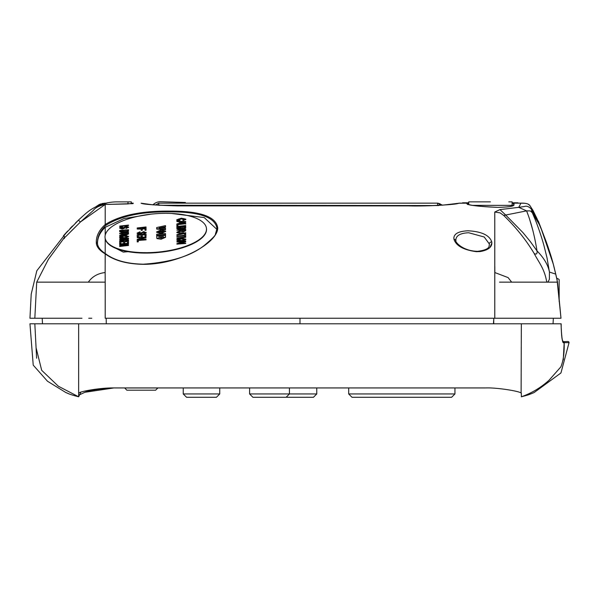 <?xml version="1.0" encoding="UTF-8"?>
<svg xmlns="http://www.w3.org/2000/svg" width="599" height="599" viewBox="0 0 599 599"><rect width="100%" height="100%" fill="white"/><g stroke="black" fill="none" stroke-linecap="round" stroke-linejoin="round"><path stroke-width="0.9" d="M337.671 387.935L301.222 387.935M300.166 387.935L322.472 387.935M465.955 387.935L485.924 387.935C496.024 387.486 519.49 391.012 521.34 393.191L521.34 396.793C531.598 393.176 540.837 387.658 549.066 380.23L560.874 366.858C563.345 360.815 564.445 352.744 564.176 342.658L569.05 342.658L560.949 372.96L534.061 392.592L531.171 393.775M225.464 387.935L234.905 387.935M177.529 387.935L114.694 387.935M163.549 387.935L118.931 387.935M515.529 391.154L518.157 391.806M113.952 387.935L84.871 392.285L79.734 394.726M80.88 392.083L78.649 396.793L78.649 323.789L29.95 323.789L33.222 365.135L47.486 381.234L65.927 392.592L68.451 393.633M78.881 392.899L78.649 393.191C78.783 391.701 99.823 387.673 114.065 387.935L485.924 387.935M36.629 358.239L34.824 323.789L36.082 347.794L41.683 370.302L58.313 386.198L78.649 396.793L74.126 395.602M65.987 392.622L65.927 392.592C69.244 393.64 65.635 393.281 78.649 396.793M78.649 323.789L521.34 323.789L521.115 392.907M521.34 323.789L561.158 323.789L561.218 328.394A1.108 0.517 -0.6 0 0 561.233 328.327C561.914 343.407 562.813 339.536 563.053 341.685L567.942 341.497A1.108 1.108 0 0 1 569.05 342.658M563.277 359.894L564.176 342.658A1.108 1.108 -90 0 0 563.075 341.497M560.327 323.789L561.151 323.789L561.218 328.394C561.84 338.794 562.648 343.549 563.637 342.665A1.108 1.108 -90 0 0 562.985 341.595M561.023 323.789L561.622 335.208M553.102 323.789L559.893 323.789M555.251 323.789L553.049 323.789L555.251 323.789M493.718 323.482L493.786 318.256L515.529 318.256M77.9 323.789L158.735 323.789M300.96 323.789L299.028 323.789M441.268 323.789L394.434 323.789M522.051 323.789L487.616 323.789M537.243 323.789L528.176 323.789M563.008 341.962L562.835 341.55M559.159 289.407L559.159 294.019L559.159 289.407M559.159 289.467L559.159 279.568L559.159 289.467M556.771 278.363A5.623 5.623 90 0 1 559.159 279.568L559.159 279.568A5.623 5.623 90 0 0 556.771 278.363L556.576 277.607M559.159 298.953L559.159 291.181L559.159 298.953M559.159 299.912L559.159 301.552M348.693 393.955L454.941 393.955L451.616 397.279L352.01 397.279L348.693 393.955L348.693 387.935M454.941 393.955L454.941 387.935M183.234 393.955L219.758 393.955L216.441 397.279L186.559 397.279L183.234 393.955L183.234 387.935M219.758 393.955L219.758 387.935M249.596 393.955L289.437 393.955L286.12 397.279L252.92 397.279L249.596 393.955L249.596 387.935M286.502 396.897L286.884 397.279L313.449 397.279L316.766 393.955L289.437 393.955L289.437 387.935M316.766 393.955L316.766 387.935M124.637 387.98L157.844 387.98L155.628 390.196L126.853 390.196L124.637 387.935M560.926 318.256L494.781 318.256L494.767 212.024L499.97 209.605L505.534 214.876L505.189 215.236M503.37 215.138L503.692 215.43C515.956 227.335 526.124 240.027 534.181 253.504C536.404 254.725 537.348 253.856 537.011 250.914C534.533 235.444 531.058 222.094 526.581 210.878L518.749 207.344L524.387 206.52C526.551 205.704 528.79 206.498 531.103 208.901L531.695 209.792L531.103 208.901M494.767 212.024L500.128 212.877L503.692 215.43L526.581 210.878L527.974 214.599M132.476 203.675A0.771 0.771 0 0 1 133.203 203.151L127.991 203.922L105.207 204.469L80.453 221.967L66.878 235.489A0.771 0.621 -135.1 0 1 66.953 235.414M66.841 235.534L63.659 238.589L66.841 235.534A0.771 0.621 -135.1 0 1 66.893 235.467M131.323 203.151L133.203 203.151M64.407 238.507L63.464 238.702A0.771 0.771 -42.9 0 1 63.764 238.477A0.771 0.771 137.1 0 0 63.464 238.702L64.752 236.934M105.177 276.716L105.214 294.214L105.207 282.144L88.33 282.144C92.224 276.566 97.824 273.369 105.139 272.552L105.207 282.144L36.711 282.144L48.377 259.352L63.659 238.589M82.003 318.256L34.824 318.256L36.711 282.144M552.173 318.256L553.349 318.256L553.049 323.789M521.834 318.256L523.354 318.256M493.449 323.789L493.786 318.256M280.369 318.256L494.781 318.256M106.27 323.789L106.203 318.256L221.832 318.256M42.207 318.256L42.499 323.789M91.774 318.256L88.719 318.256M474.094 318.256L397.451 318.256M494.811 266.338L494.849 272.552L508.102 277.599L511.658 282.144L499.506 282.144M559.159 299.073L560.799 316.235M514.002 203.338A0.771 0.771 180 0 0 513.216 204.109L513.216 203.93A0.771 0.771 180 0 1 513.987 203.158L514.017 205.06A0.771 0.771 180 0 0 513.246 205.614M514.017 205.06C513.515 206.348 508.259 207.119 498.248 207.359L498.166 207.359M513.216 203.93L513.987 203.151M472.925 205.367L512.108 205.367L512.108 201.856L508.791 201.856L512.108 201.856L512.108 202.799L517.918 202.799L512.108 203.151L520.965 203.151L513.935 203.151M468.725 203.93L467.617 203.93A0.771 0.771 0 0 0 466.846 203.151L463.409 203.151M467.617 203.93L467.617 204.559L467.415 204.094C468.897 205.33 478.915 206.415 497.469 207.351L497.432 207.359M498.248 207.359L497.507 207.359C479.754 206.618 469.541 205.427 466.853 203.787L466.846 203.151L468.725 203.151L458.901 203.218C456.386 204.356 444.211 205.247 422.362 205.899L177.529 205.899C155.643 205.232 143.49 204.341 141.079 203.218L152.97 204.836M453.975 239.271L453.847 238.08C454.102 233.632 458.864 231.192 468.133 230.78C481.731 231.558 489.615 235.295 491.772 241.996L491.854 242.984C491.794 247.297 487.953 250.142 480.338 251.528L476.527 251.692C463.574 249.978 456.056 245.837 453.975 239.271A2.216 1.939 -12.2 0 1 455.921 240.753L455.846 240.139C456.019 235.572 460.302 233.116 468.695 232.749L484.202 237.002L489.293 243.89L489.361 244.984L489.286 243.845M455.914 240.708L455.959 241.187M555.213 271.789L557.504 282.099L560.993 318.256L557.01 279.411L555.737 274.117L549.44 272.058L546.999 257.75L543.862 245.238C541.736 237.444 537.872 226.093 535.109 219.346L532.286 212.69L539.25 224.4L541.496 229.634L553.251 264.017L555.745 274.245M535.109 219.346L531.665 211.162L531.598 210.444L532.062 210.391L538.576 221.742L546.295 241.959C552.705 260.355 553.341 264.286 555.76 274.162M538.561 221.81L538.598 221.757A1.108 1.108 -27.9 0 1 538.718 222.207L538.628 222.311M532.062 210.391L531.747 209.882L532.983 210.391L538.793 223M553.349 318.256L559.361 318.256M557.497 282.144L547.269 282.144L548.205 281.635L549.388 279.291L549.44 272.058C548.085 264.953 543.937 257.907 537.011 250.914L530.34 241.599L522.875 232.517L505.534 214.876M499.97 209.605L518.749 207.344L520.965 203.158L524.821 203.278M531.927 210.391L531.665 211.162L532.286 212.69L530.295 210.915L526.581 210.878M547.269 282.144L546.745 282.144C544.603 268.771 538.696 262.265 534.181 253.504M511.658 282.144L546.745 282.144M459.598 203.151L468.725 203.151M105.214 294.214L105.207 318.256L397.848 318.256M538.276 221.188L538.486 221.563M538.681 223.27L532.197 212.555M529.786 219.87L532.968 230.825M557.092 318.256L560.904 318.256M546.902 243.666L548.377 247.941M552.323 260.655L553.251 264.017M67.021 231.776L36.831 270.741L31.215 294.116L29.95 318.256L34.824 318.256M105.177 263.223L105.192 256.597M105.222 204.469L132.843 203.63A0.771 0.771 -0 0 1 133.195 203.525L133.195 203.398A0.771 0.771 -0 0 0 132.634 203.653M98.76 204.828L96.095 206.7L105.207 203.151L105.207 203.93L105.207 203.151L98.962 204.716M106.757 203.151L98.902 204.746M97.083 205.921L95.788 206.85M143.588 264.331L143.498 264.181C170.767 262.257 191.029 256.005 204.274 245.44C212.083 238.904 215.797 235.122 215.423 234.104L216.988 228.616C215.438 217.362 199.729 211.776 169.854 211.859L168.925 211.851C141.252 211.672 120.257 216.142 105.948 225.269C100.25 230.652 97.42 236.523 97.465 242.887L97.532 244.167A0.771 0.696 -6.6 0 0 96.357 243.583L96.282 242.296A0.771 0.689 -0 0 1 97.465 242.887L97.465 243.568C97.487 237.631 100.063 232.21 105.207 227.306L123.963 218.605L150.821 214.18M96.282 242.296C96.229 235.886 99.202 229.971 105.207 224.55C119.71 215.4 140.99 210.915 169.045 211.103L169.981 211.103C200.253 211.02 216.172 216.621 217.729 227.905L217.729 228.099C217.669 242.692 179.932 264.496 143.401 264.331L143.288 264.331C126.928 264.047 114.229 260.558 105.192 253.856L105.139 272.552M216.988 228.616A0.771 0.711 -1 0 1 217.729 227.905M105.199 253.452L105.207 238.754M105.207 235.175L105.207 227.306M128.119 251.677L123.282 252.097L110.718 245.687M171.486 213.469L204.222 217.557L216.965 229.454M216.988 228.811A0.771 0.711 0 0 1 217.729 228.099M105.941 254.5L105.192 253.856C99.891 250.741 96.948 247.32 96.357 243.583M80.453 221.967L93.429 210.324C95.361 207.613 99.284 205.659 105.207 204.469L105.207 224.55L105.948 225.269M489.361 244.954L489.361 244.954C488.522 245.216 491.861 249.431 477.575 251.34C460.137 250.876 453.87 239.368 455.921 240.753L455.921 240.753M490.027 247.335L491.854 242.984M453.96 239.196L453.847 238.08M455.682 234.224L454.663 235.4M453.877 237.526L453.847 237.93M462.563 202.799L464 202.799L462.96 203.151M468.725 202.799L462.96 202.799M537.303 219.249L532.983 210.391L529.666 205.255C528.415 203.742 525.51 203.046 520.965 203.151L516.473 203.151M513.216 205.367L513.298 205.569C511.703 206.573 506.672 207.164 498.203 207.351M437.592 204.259L437.584 203.151L439.801 203.742L437.719 203.151L437.592 204.259L437.584 203.151L158.787 203.151L155.47 205.053L158.787 203.151L158.675 205.285M439.801 203.742L442.339 205.21L437.584 203.151L442.339 205.21L439.801 203.742L442.339 205.21L439.801 203.742L438.775 205.412M185.361 202.477L185.338 203.151L185.361 202.477L185.338 203.151L185.361 202.477L160.772 201.721A10.542 10.542 90 0 0 152.992 204.813M508.791 201.856L512.108 201.856M468.725 201.856L468.725 204.529L468.725 201.856L490.416 201.856M128.006 203.915L128.006 201.87L117.022 201.87A47.77 47.77 0 0 0 85.754 213.529A228.863 228.863 0 0 0 78.469 220.14L75.474 223.023M117.022 201.87L131.323 201.87L131.323 203.772M80.371 222.042L78.469 220.14L63.434 235.781L65.104 237.241M72.524 225.973L70.016 228.563M67.687 231.042L64.58 234.479M119.673 226.108L128.493 225.089L119.673 226.108M137.201 241.517L137.201 239.772L146.029 239.106L138.234 240.042L138.234 241.442L137.201 241.517M155.755 252.284A50.908 19.22 -5.1 0 0 206.468 228.504A50.908 19.22 -5.1 0 0 155.755 213.716A50.908 19.22 -5.1 0 0 105.05 237.496A50.908 19.22 -5.1 0 0 155.755 252.284M105.065 237.698A50.908 19.22 -5.1 0 0 105.08 237.908A50.908 19.22 -5.1 0 0 155.792 252.696A50.908 19.22 -5.1 0 0 206.505 228.908A50.908 19.22 -5.1 0 0 206.483 228.706M119.673 233.34L128.493 232.322L128.493 233.55L126.06 234.726L123.626 234.127L119.673 235.429L123.566 233.49L123.566 233.041L119.673 233.34M124.599 232.966L124.599 233.782L126.06 234.381L127.46 233.655L127.46 232.749L124.599 232.966M119.703 235.422L123.604 233.895M138.234 234.965L141.214 234.741M142.248 234.666L144.995 234.456M146.029 234.374L146.066 236.373L145.033 236.455L145.033 236.043M146.029 233.962L146.029 235.969L144.995 236.043L144.995 234.389L142.248 234.598L142.248 236.171L141.214 236.246L141.214 234.681L138.234 234.905L138.234 236.605L137.201 236.68L137.201 234.636L146.029 233.962L146.066 234.374M137.201 236.68L146.029 237.301L146.066 237.706L137.396 239.757M146.119 232.524L144.531 233.445M146.178 232.712L146.141 232.307L143.505 233.588L145.108 232.449L143.7 231.918L139.657 233.969L137.089 233.108L140.069 231.761L138.122 233.063L139.634 233.625L143.723 231.566L146.178 232.764M145.145 232.854L142.847 232.502L141.806 233.7L139.694 234.381L137.141 233.363M143.7 231.918L143.738 232.33M139.005 232.322L140.218 232.509L138.159 233.468M146.029 227.957L146.029 229.829L144.995 229.904L144.995 228.384L142.248 228.586L142.248 229.896L141.214 229.971L141.214 228.668L137.201 228.623L146.029 227.957L146.066 230.233L145.033 230.316L145.033 229.904M146.029 229.829L146.066 230.233M137.231 228.968L141.214 228.728M142.248 228.653L144.995 228.444M137.201 227.972L146.029 226.954L137.201 227.972M137.238 228.032L146.066 227.358L137.238 228.376L137.231 227.964M146.029 226.954L146.066 227.358M158.742 236.934L161.071 237.758L163.445 236.575L158.742 236.934L158.78 237.429M163.422 236.987L158.78 237.339M156.683 236.043L165.511 235.37L165.511 236.912L161.124 238.799L156.923 238.185L156.683 236.043M165.511 235.781L165.541 237.324L161.161 239.203L156.96 238.597L156.721 237.81M165.511 235.37L165.541 235.781M165.511 226.707L159.154 227.949L165.511 228.219L165.511 229.275L156.683 228.691L156.683 227.56L165.511 225.613L165.541 227.111L160.899 228.024M165.511 226.033L165.541 227.111M165.511 225.613L165.541 226.025M176.855 243.711L183.878 241.39L176.855 241.577L185.675 240.91L178.644 243.231L185.675 243.044L176.855 243.711L176.892 244.122L177.079 243.696M176.885 241.921L183.564 241.479M185.48 241.337L185.712 241.689L180.726 243.067M185.675 240.91L185.712 241.315M178.876 240.82L181.265 240.873M177.768 239.742L181.28 240.454L183.279 240.162L184.762 239.218L181.138 238.507L177.776 239.772M184.799 239.622L181.168 238.919L177.806 240.147M185.817 239.458L181.257 240.805L178.09 240.708L176.742 239.825L178.12 238.731L181.153 238.162L185.795 239.136L185.825 239.548L181.295 241.217L178.12 241.112L176.802 240.064M181.257 240.805L181.295 241.217M181.183 238.507L183.728 238.544M176.855 230.121L185.675 229.103L185.675 230.338L183.249 231.506L180.808 230.907L176.855 232.21L180.748 230.271L180.748 229.829L176.855 230.121M181.782 229.746L181.782 230.563L183.242 231.162L184.649 230.435L184.649 229.529L181.782 229.746M176.885 230.121L180.748 229.889M181.782 229.806L184.649 229.589M185.675 229.514L185.712 230.742L183.279 231.918L180.846 231.319L178.008 232.307M185.675 229.103L185.712 229.514M185.795 219.137L183.159 220.41L182.927 220.08L184.762 219.204L181.325 218.545L177.768 219.706L179.947 220.35L179.715 220.717L176.742 219.796L181.325 218.193L185.795 219.137L185.825 219.548L183.159 220.447M183.159 220.41L183.189 220.814M182.927 220.08L182.965 220.484M178.509 219.047L183.871 218.598M179.528 223.142L176.892 223.974M179.49 222.731L179.49 221.563L176.855 221.106L185.675 221.503L179.49 222.731M180.524 221.593L180.524 222.536L184.762 221.742L180.524 221.593M176.885 221.465L179.49 221.63M180.524 221.675L184.178 221.847M185.398 221.9L185.712 222.251L177.049 223.966M185.675 221.503L185.712 221.915M185.675 223.307L177.888 224.251L177.888 225.643L176.855 225.726L176.855 223.981L185.675 223.307L185.712 223.719L177.918 224.655L177.918 226.055L176.892 226.13L176.892 225.718M185.675 223.659L185.712 224.063M177.888 224.251L177.918 224.655M176.855 226.549L185.675 225.531L176.855 226.549M176.892 226.609L185.712 225.943L176.892 226.961L176.885 226.549M185.675 225.531L185.712 225.943M179.483 229.462L176.892 228.721L176.855 227.201L185.675 226.534L185.675 227.575L183.459 228.661L181.609 228.429L179.445 229.05L179.483 229.462L181.647 228.833L183.496 229.073L185.712 227.979L185.675 226.946M179.445 229.05L176.855 228.234M182.096 228.114L183.316 228.324L184.649 227.53L184.649 226.961L182.014 227.163L182.029 227.957M182.133 228.518L183.346 228.668M177.888 227.47L177.993 228.496L179.438 228.706L180.98 227.882L180.98 227.238L177.888 227.47M177.888 227.538L180.98 227.298M182.014 227.223L184.649 227.021M185.675 226.534L185.712 226.939M180.546 234.007L182.972 233.528M183.092 232.869L180.524 232.749L180.524 233.692L183.114 233.191M182.77 233.258L180.554 233.153L180.524 232.749M176.855 232.622L185.675 232.996L176.855 234.741L179.49 233.887L179.49 232.712L176.855 232.622M176.885 232.622L179.49 232.786M183.092 232.944L184.178 232.996M185.398 233.048L185.712 233.408L176.892 235.145L179.528 234.209M185.675 232.659L185.712 233.063M176.855 237.915L185.675 236.897L176.855 237.915M176.892 237.975L185.712 237.309L176.892 238.327L176.885 237.915M185.675 236.897L185.712 237.309M163.594 231.783L161.124 231.281L158.668 232.165M161.094 230.87L158.63 231.761L161.206 232.255L163.557 231.371L161.094 230.87L161.124 231.281M156.571 231.948L161.094 229.829L165.616 231.109L161.161 233.311L156.571 231.948M165.616 231.334L161.198 233.715L156.609 232.24M165.624 231.221L165.661 231.626M156.683 234.254L165.511 233.588L165.511 234.628L156.683 235.302L156.683 234.254M165.511 233.588L165.541 235.04L156.721 235.714L156.721 235.302M165.511 234.628L165.541 235.04M122.121 228.668L119.553 227.807L122.533 226.459L120.586 227.755L122.099 228.324L126.194 226.265L128.605 227.058L125.97 228.286L127.58 227.148L125.273 226.796L124.233 227.987L122.121 228.668L123.012 228.541M126.224 226.617L127.018 226.654M128.635 227.373L125.977 228.346M125.97 228.286L126.007 228.698M121.185 228.676L122.136 228.728M127.609 236.837L123.986 236.126L120.624 237.354M121.687 238.028L126.703 237.601M123.948 235.714L120.586 236.949L124.098 237.668L126.097 237.369L127.58 236.425L123.948 235.714L123.986 236.126M119.553 237.032L120.938 235.939L123.963 235.37L128.605 236.343L124.075 238.013L120.901 237.915L119.613 237.271M128.583 236.508L124.105 238.424L120.938 238.32L119.59 237.436M123.993 235.714L126.546 235.751M128.493 240.289L128.493 240.731M128.493 239.885L128.493 240.326L124.914 239.443L119.673 241.053L119.673 240.648L124.188 239.263L119.673 238.784L128.493 238.117L124.098 238.799L128.493 239.885L128.53 240.296M128.493 238.462L128.53 238.874L125.371 239.113M119.673 243.404L119.673 241.352L128.493 240.686L128.493 242.685L127.46 242.767L127.46 241.112L124.712 241.322L124.712 242.887L123.679 242.969L123.679 241.397L120.698 241.622L120.698 243.321L119.673 243.404M123.679 242.969L123.716 243.374L123.716 242.962M121.492 245.919L128.53 245.448L119.703 246.466L119.673 245.687L126.696 243.741L119.673 243.928L128.493 243.254L121.462 245.575L128.493 245.043L128.53 245.448M128.493 245.043L119.897 246.039M121.627 245.56L126.733 244.145M124.652 244.31L119.703 244.684L119.673 244.272M128.291 243.681L128.53 244.033L123.536 245.418M123.679 241.809L120.736 242.033L120.736 243.733L119.703 243.808L119.703 243.396M120.698 241.689L123.679 241.464M124.712 241.382L127.46 241.172M128.493 241.097L128.53 243.097L127.497 243.172L127.497 242.767M127.46 241.524L124.749 241.726L124.749 243.299L123.716 243.374M123.469 239.488L119.703 239.54L122.922 238.949M128.358 240.693L124.951 239.855L120.167 241.315M119.703 241.352L124.195 239.667M128.493 230.166L128.53 231.199L126.314 232.292L124.465 232.053L122.293 232.682L119.703 231.686M120.698 230.757L123.798 230.518M124.824 230.443L127.46 230.241M127.609 227.553L125.311 227.201L124.27 228.399L122.159 229.073L119.613 228.062M121.47 227.014L122.683 227.208L120.624 228.167M125.176 226.849L126.224 226.677M119.703 226.519L128.53 225.501L119.703 226.519M138.234 240.109L146.066 239.862L138.272 240.454L138.272 241.846L137.238 241.929L137.238 241.517M139.837 237.766L137.238 237.668L139.837 237.429M140.87 237.474L144.531 237.638M137.238 239.772L139.874 238.859M184.649 235.999L176.892 236.583L184.649 235.647M185.675 234.651L185.712 236.83L184.679 236.904L184.679 236.5M179.49 233.116L176.892 232.667M179.49 221.967L176.892 221.51M178.704 220.679L176.772 220.2M184.799 219.608L181.362 218.949L177.806 220.118M180.748 230.241L176.892 230.181M176.892 232.255L180.786 230.675M178.158 239.136L181.183 238.567M181.834 241.959L176.892 241.989M178.989 243.553L185.712 243.449L176.892 244.122M178.809 243.216L183.743 241.816M165.511 228.623L165.541 229.679L156.721 229.103L156.721 228.691M141.214 229.08L137.238 229.035M144.995 228.788L142.285 228.998L142.285 230.301L141.252 230.383L141.252 229.971M138.721 233.977L140.54 233.842M142.704 232.15L143.708 231.985M144.995 234.801L142.285 235.01L142.285 236.575L141.252 236.657L141.252 236.246M141.214 235.093L138.272 235.31L138.272 236.949M123.566 233.453L119.703 233.752L123.566 233.108M124.599 233.026L127.46 232.809M128.493 232.734L128.53 233.962L126.097 235.137L123.656 234.538L119.703 235.841L119.703 235.444M146.029 237.301L137.201 239.383L139.837 238.529L139.837 237.354L137.201 236.897M140.87 237.391L140.87 238.335L145.108 237.541L140.87 237.391M140.9 238.657L144.471 237.945M143.116 237.9L140.907 237.803L140.907 238.327M184.649 229.941L181.819 230.158L181.819 230.787M182.381 231.528L184.679 230.847M176.855 236.178L184.649 235.235L184.649 234.321L185.675 234.246L185.675 236.418L184.649 236.5L184.649 235.587L176.855 236.178M123.798 230.87L120.736 231.102L120.736 231.603M120.848 232.12L123.357 232.12M120.811 231.716L122.256 231.925L123.798 231.102L123.798 230.458L120.698 230.69L120.811 231.716M122.263 232.27L119.673 231.454L119.673 230.42L128.493 229.754L128.493 230.795L126.277 231.88L124.427 231.648L122.286 232.33M124.824 230.375L124.914 231.334L126.127 231.543L127.46 230.75L127.46 230.181L124.824 230.375M126.157 231.888L127.497 231.154M127.46 233.161L124.629 233.378L124.629 234.007M125.198 234.748L127.497 234.067M180.98 227.65L177.918 227.882L177.918 228.384M179.453 229.118L180.546 228.9M182.77 222.109L180.554 222.004L180.554 222.529M180.554 222.858L184.118 222.154M563.637 342.665L564.176 342.658M558.41 291.279A5.623 0.973 -0 0 0 559.159 291.181M71.363 230.974A0.771 0.412 -135.2 0 1 71.378 230.944L66.916 235.452M299.994 318.256L299.994 323.789M466.853 203.398A0.771 0.771 -0 0 1 467.617 204.169M466.853 203.787A0.771 0.771 -0 0 1 467.49 204.132M489.293 243.89A2.216 1.932 -9.5 0 1 491.772 241.996M494.774 305.325L494.774 307.1M494.781 282.144L494.774 294.933M169.045 211.103L168.925 211.851M169.854 211.859L169.981 211.103M437.584 203.151L437.667 205.247M438.693 205.547L158.892 205.247M84.871 392.285C90.105 390.196 99.831 388.744 114.065 387.935L109.991 388.04M68.818 393.775L69.454 394.015M70.36 394.352L71.431 394.734M72.501 395.093L73.145 395.295M534.061 392.592L530.901 393.88C528.498 394.576 531.418 394.164 521.34 396.793L528.618 394.711M528.999 394.576L529.771 394.299M530.377 394.082L530.766 393.932M562.588 340.584L562.364 339.738M561.899 337.357L561.667 335.627M559.923 306.913L560.05 308.283M539.19 224.123L538.628 222.356M459.096 203.151L458.28 203.308C454.596 204.656 427.349 206.483 407.762 205.869L179.094 205.876C154.535 205.075 142.075 204.214 141.708 203.308L143.071 203.578M529.456 205.06L528.251 204.229M522.171 203.158L521.609 203.151M521.579 203.151L520.965 203.151M529.426 205.165L528.423 204.386M538.913 223.375L539.504 224.91M555.909 274.821L556.299 276.483M556.366 276.775L556.464 277.172M539.871 225.808L540.261 226.722M540.545 227.38L541.294 229.132M542.222 231.371L551.574 258.049M553.521 265.005L554.457 268.644M100.857 203.892L99.681 204.356M105.207 203.151L101.912 203.57M72.831 229.492L71.378 230.944M105.768 253.886C100.894 250.779 98.146 247.514 97.525 244.085M105.768 253.879C114.589 260.438 127.123 263.874 143.378 264.181M152.895 204.798L150.843 204.603M149.136 204.416L147.519 204.222M146.336 204.072L145.602 203.967M144.906 203.87L143.97 203.727M442.302 205.187L458.22 203.323M513.298 205.367L512.108 205.367M206.468 228.504L206.505 228.908M105.05 237.496L105.08 237.908M165.653 231.513L165.616 231.109"/></g></svg>
